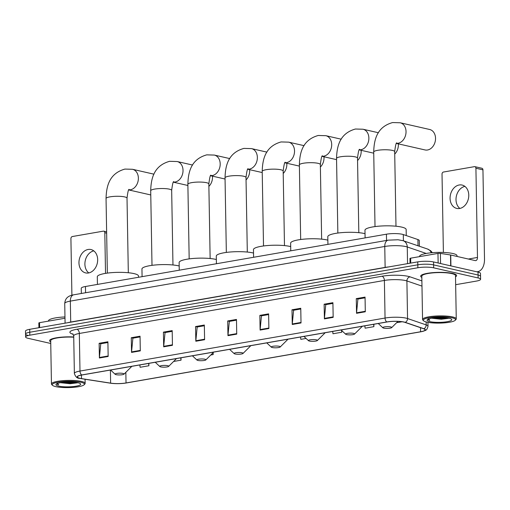 <?xml version="1.0" encoding="UTF-8"?>
<svg xmlns="http://www.w3.org/2000/svg" width="510" height="510" viewBox="0 0 510 510"><rect width="100%" height="100%" fill="white"/><g stroke="black" fill="none" stroke-linecap="round" stroke-linejoin="round"><path stroke-width="0.76" d="M81.345 293.479L81.249 288.297A11.233 2.199 -1 0 1 85.463 286.499L386.427 234.192A11.233 2.199 -1 0 1 403.302 234.568L417.907 239.553A11.233 2.199 -1 0 1 419.284 240.58L419.386 246.253M455.659 284.688L476.385 281.087A11.233 2.199 179 0 0 480.592 279.289L480.49 273.411A11.233 2.199 179 0 0 478.029 272.085L433.551 261.949A11.233 2.199 179 0 0 417.767 261.872L29.707 329.313A11.233 2.199 179 0 0 25.5 331.111L25.551 334.05A11.233 2.199 179 0 0 28.018 335.376M480.592 279.289A11.233 2.199 179 0 0 478.131 277.963L433.653 267.827A11.233 2.199 179 0 0 417.868 267.75L29.809 335.185L29.758 332.252A11.233 2.199 179 0 0 25.551 334.05A11.233 2.199 179 0 1 29.758 332.252L417.817 264.811L29.758 332.252L29.707 329.313M433.653 267.827L433.602 264.888A11.233 2.199 179 0 0 417.817 264.811A11.233 2.199 179 0 1 433.602 264.888L478.08 275.024L433.602 264.888L433.551 261.949M480.541 276.35A11.233 2.199 179 0 0 478.08 275.024A11.233 2.199 179 0 1 480.541 276.35M455.519 276.822A17.971 3.519 179 0 0 456.622 275.572A17.971 3.519 179 0 0 452.676 273.449A17.971 3.519 179 0 0 432.671 272.665A17.971 3.519 179 0 0 420.68 276.203A17.971 3.519 179 0 0 421.827 277.408A17.971 3.519 179 0 1 420.68 276.203A17.971 3.519 179 0 1 432.671 272.665A17.971 3.519 179 0 1 452.676 273.449A17.971 3.519 179 0 1 456.622 275.572A17.971 3.519 179 0 1 455.519 276.822M80.057 378.337A11.985 2.346 -1 0 1 77.431 376.922A11.985 2.346 -1 0 1 81.919 375.009L386.988 321.988A11.985 2.346 -1 0 1 404.985 322.39L423.606 328.746A11.985 2.346 -1 0 1 425.079 329.842A11.985 2.346 -1 0 1 420.584 331.761L126.027 382.953A11.985 2.346 -1 0 1 110.632 383.137L81.504 378.611A11.985 2.346 -1 0 1 80.057 378.337M79.828 378.382A12.285 2.41 179 0 0 80.491 378.522A12.285 2.41 179 0 0 81.3 378.662L110.434 383.188A12.285 2.41 179 0 0 126.219 382.991L420.775 331.8A12.285 2.41 179 0 0 422.07 331.545A12.285 2.41 179 0 0 423.867 328.714L405.246 322.358A12.285 2.41 179 0 0 386.797 321.95L81.734 374.965A12.285 2.41 179 0 0 79.828 378.382M365.307 311.782L365.052 297.101L356.28 298.624L356.541 313.306L365.307 311.782M365.064 297.821L357.899 299.064L356.56 312.802A2.996 1.83 80.1 0 0 356.541 313.306M358.084 299.032L356.28 298.624M333.164 317.373L332.909 302.685L324.137 304.209L324.398 318.897L333.164 317.373M332.922 303.405L325.756 304.648L324.417 318.393A2.996 1.83 80.1 0 0 324.398 318.897M325.941 304.617L324.137 304.209M301.021 322.957L300.76 308.269L291.994 309.793L292.255 324.481L301.021 322.957M300.772 308.99L293.613 310.239L292.275 323.977A2.996 1.83 80.1 0 0 292.255 324.481M293.798 310.207L291.994 309.793M268.878 328.542L268.617 313.86L259.851 315.384L260.113 330.066L268.878 328.542M268.63 314.581L261.471 315.824L260.132 329.562A2.996 1.83 80.1 0 0 260.113 330.066M261.655 315.792L259.851 315.384M108.158 356.477L107.903 341.789L99.138 343.313L99.393 358.001L108.158 356.477M107.916 342.51L100.75 343.753L99.412 357.497A2.996 1.83 80.1 0 0 99.393 358.001M100.935 343.721L99.138 343.313M140.301 350.886L140.046 336.205L131.28 337.728L131.535 352.41L140.301 350.886M140.059 336.925L132.893 338.168L131.554 351.906A2.996 1.83 80.1 0 0 131.535 352.41M133.078 338.136L131.28 337.728M172.444 345.302L172.189 330.614L163.423 332.137L163.678 346.825L172.444 345.302M172.201 331.334L165.042 332.584L163.697 346.322A2.996 1.83 80.1 0 0 163.678 346.825M165.227 332.552L163.423 332.137M204.593 339.717L204.331 325.029L195.566 326.553L195.821 341.241L204.593 339.717M204.344 325.75L197.185 326.999L195.846 340.737A2.996 1.83 80.1 0 0 195.821 341.241M197.37 326.961L195.566 326.553M236.736 334.133L236.474 319.445L227.709 320.969L227.964 335.656L236.736 334.133M236.487 320.165L229.328 321.408L227.989 335.153A2.996 1.83 80.1 0 0 227.964 335.656M229.513 321.376L227.709 320.969M73.733 336.97A17.971 3.519 179 0 0 49.572 340.699A17.971 3.519 179 0 0 50.719 341.904A17.971 3.519 179 0 1 49.572 340.699A17.971 3.519 179 0 1 73.733 336.97M29.809 335.185A11.233 2.199 179 0 0 25.602 336.983A11.233 2.199 179 0 0 28.069 338.308L50.745 343.479M332.686 331.43L332.979 333.763L341.745 332.239L341.719 330.556M364.828 325.839L365.122 328.179L373.894 326.655L373.849 324.271M397.207 322.122L397.264 322.588L402.078 321.753M210.783 354.998L213.174 354.584L213.142 352.652M173.617 361.462L181.031 360.168L180.993 357.791M139.829 364.943L140.123 367.283L148.888 365.759L148.85 363.375M300.543 337.014L300.836 339.348L306.083 338.436M213.174 354.584L212.957 352.837M181.031 360.168L180.738 357.835M148.888 365.759L148.595 363.42M341.745 332.239L341.509 330.365M373.894 326.655L373.594 324.315M88.772 272.926A11.985 9.193 102.8 0 1 85.285 260.54A11.985 9.193 102.8 0 1 93.795 250.882M88.109 249.479A11.985 9.193 -77.2 0 0 79.044 261.018A11.985 9.193 -77.2 0 0 85.648 272.914A11.985 9.193 -77.2 0 0 88.517 272.977A11.985 9.193 -77.2 0 0 97.582 261.439A11.985 9.193 -77.2 0 0 90.978 249.543A11.985 9.193 -77.2 0 0 88.109 249.479M64.987 318.246L39.544 322.671L39.633 327.592M106.654 233.153L104.811 232.732A1.874 1.434 -77.2 0 0 103.766 231.157A1.874 1.434 -77.2 0 0 103.32 231.151L72.343 236.532A1.874 1.434 -77.2 0 0 70.915 238.623L71.904 295.194M104.811 232.732L105.525 273.373M38.926 327.713L38.843 322.97A1.874 0.37 -1 0 1 39.544 322.671M80.88 382.258A16.103 3.156 179 0 0 61.455 381.703A16.103 3.156 179 0 0 52.549 385.343A16.103 3.156 179 0 0 55.749 386.625A16.103 3.156 179 0 0 72.12 387.441A16.103 3.156 179 0 0 84.099 384.795A16.103 3.156 179 0 0 80.88 382.258M84.099 384.795L84.819 384.075A16.849 3.302 179 0 0 85.151 383.412A16.849 3.302 179 0 0 81.453 381.423A16.849 3.302 179 0 0 62.692 380.683A16.849 3.302 179 0 0 51.453 383.998A16.849 3.302 179 0 0 51.803 384.655L52.549 385.343M73.74 337.206A16.849 3.302 179 0 0 50.7 340.68L51.453 383.998M64.968 316.952A18.723 3.666 179 0 0 48.482 320.886L48.482 321.115M60.626 382.672A9.358 1.836 179 0 0 60.958 382.755L60.684 382.666M58.669 386.115A12.355 2.422 179 0 0 73.567 386.542A12.355 2.422 179 0 0 80.414 383.75A12.355 2.422 179 0 0 77.96 382.761A12.355 2.422 179 0 0 65.382 382.137A12.355 2.422 179 0 0 56.196 384.17A12.355 2.422 179 0 0 58.669 386.115M60.958 382.755L70.138 383.737L77.871 382.768M57.171 383.195C56.565 383.794 57.05 384.336 58.624 384.82L57.598 383.418M58.624 384.82L56.98 383.667M75.729 382.379L69.966 382.666L63.642 382.277M77.246 382.615L69.972 383.125L61.927 382.474M123.108 373.447A4.494 0.88 179 0 0 117.689 373.288A4.494 0.88 179 0 0 115.203 374.308A4.494 0.88 179 0 0 116.095 374.665A4.494 0.88 179 0 0 120.666 374.895A4.494 0.88 179 0 0 124.007 374.155A4.494 0.88 179 0 0 123.108 373.447M138.51 277.281L138.49 276.037A20.598 4.035 179 0 0 133.971 273.602A20.598 4.035 179 0 0 111.04 272.703A20.598 4.035 179 0 0 97.302 276.751L97.435 284.414M208.877 186.386A10.487 8.045 -77.2 0 0 212.472 176.154M167.758 365.683A4.494 0.88 179 0 0 162.339 365.53A4.494 0.88 179 0 0 159.853 366.55A4.494 0.88 179 0 0 160.746 366.9A4.494 0.88 179 0 0 165.31 367.13A4.494 0.88 179 0 0 168.657 366.39A4.494 0.88 179 0 0 167.758 365.683M179.182 265.978A20.598 4.035 179 0 0 178.615 265.844A20.598 4.035 179 0 0 155.69 264.945A20.598 4.035 179 0 0 141.952 268.993L142.086 276.656M246.049 179.928A10.487 8.045 -77.2 0 0 249.639 169.69M204.924 359.225A4.494 0.88 179 0 0 199.506 359.072A4.494 0.88 179 0 0 197.019 360.085A4.494 0.88 179 0 0 197.912 360.442A4.494 0.88 179 0 0 202.483 360.672A4.494 0.88 179 0 0 205.823 359.933A4.494 0.88 179 0 0 204.924 359.225M216.355 259.52A20.598 4.035 179 0 0 215.787 259.38A20.598 4.035 179 0 0 192.856 258.487A20.598 4.035 179 0 0 179.125 262.535L179.259 270.198M283.216 173.464A10.487 8.045 -77.2 0 0 286.811 163.232M242.097 352.767A4.494 0.88 179 0 0 236.672 352.608A4.494 0.88 179 0 0 234.192 353.628A4.494 0.88 179 0 0 235.084 353.985A4.494 0.88 179 0 0 239.649 354.214A4.494 0.88 179 0 0 242.996 353.475A4.494 0.88 179 0 0 242.097 352.767M253.521 253.056A20.598 4.035 179 0 0 252.954 252.922A20.598 4.035 179 0 0 230.029 252.023A20.598 4.035 179 0 0 216.291 256.077L216.425 263.734M320.388 167.006A10.487 8.045 -77.2 0 0 323.977 156.774M279.263 346.303A4.494 0.88 179 0 0 273.844 346.15A4.494 0.88 179 0 0 271.358 347.17A4.494 0.88 179 0 0 272.251 347.527A4.494 0.88 179 0 0 276.822 347.75A4.494 0.88 179 0 0 280.162 347.017A4.494 0.88 179 0 0 279.263 346.303M290.687 246.598A20.598 4.035 179 0 0 290.126 246.464A20.598 4.035 179 0 0 267.195 245.565A20.598 4.035 179 0 0 253.464 249.613L253.597 257.276M357.555 160.548A10.487 8.045 -77.2 0 0 361.144 150.31M316.436 339.845A4.494 0.88 179 0 0 311.011 339.692A4.494 0.88 179 0 0 308.531 340.706A4.494 0.88 179 0 0 309.423 341.062A4.494 0.88 179 0 0 313.988 341.292A4.494 0.88 179 0 0 317.335 340.553A4.494 0.88 179 0 0 316.436 339.845M327.86 240.14A20.598 4.035 179 0 0 327.292 240.006A20.598 4.035 179 0 0 304.368 239.107A20.598 4.035 179 0 0 290.63 243.155L290.764 250.818M394.721 154.09A10.487 8.045 -77.2 0 0 398.316 143.852M353.602 333.387A4.494 0.88 179 0 0 348.183 333.234A4.494 0.88 179 0 0 345.697 334.248A4.494 0.88 179 0 0 346.59 334.605A4.494 0.88 179 0 0 351.161 334.834A4.494 0.88 179 0 0 354.501 334.095A4.494 0.88 179 0 0 353.602 333.387M365.026 233.682A20.598 4.035 179 0 0 364.465 233.542A20.598 4.035 179 0 0 341.534 232.643A20.598 4.035 179 0 0 327.803 236.697L327.93 244.36M396.461 143.431L425.021 149.94A10.487 8.045 -77.2 0 0 427.533 149.997A10.487 8.045 -77.2 0 0 435.464 139.899A10.487 8.045 -77.2 0 0 429.681 129.495L400.184 122.77A10.487 8.045 102.8 0 1 405.966 133.18A10.487 8.045 102.8 0 1 398.036 143.278A10.487 8.045 102.8 0 1 396.512 143.361M390.768 326.929A4.494 0.88 179 0 0 385.35 326.77A4.494 0.88 179 0 0 382.863 327.79A4.494 0.88 179 0 0 383.756 328.147A4.494 0.88 179 0 0 388.327 328.376A4.494 0.88 179 0 0 391.667 327.637A4.494 0.88 179 0 0 390.768 326.929M406.26 235.582L406.151 229.519A20.598 4.035 179 0 0 401.631 227.084A20.598 4.035 179 0 0 378.707 226.185A20.598 4.035 179 0 0 364.969 230.239L365.103 237.896M459.88 208.437A11.985 9.193 102.8 0 1 456.393 196.044A11.985 9.193 102.8 0 1 464.903 186.386M459.21 184.983A11.985 9.193 -77.2 0 0 450.151 196.522A11.985 9.193 -77.2 0 0 456.756 208.418A11.985 9.193 -77.2 0 0 459.625 208.482A11.985 9.193 -77.2 0 0 468.69 196.943A11.985 9.193 -77.2 0 0 462.079 185.053A11.985 9.193 -77.2 0 0 459.21 184.983M438.141 262.994L437.975 253.425L410.652 258.175L410.735 263.096M476.576 271.753A14.981 9.142 80.1 0 0 477.704 271.677A14.981 9.142 80.1 0 0 484.5 259.048L482.944 169.836L475.919 168.236L477.475 257.448A3.742 2.289 -99.9 0 1 475.779 260.604A3.742 2.289 -99.9 0 1 475.199 260.591L450.725 255.013L450.916 265.908M475.919 168.236A1.874 1.434 -77.2 0 0 474.874 166.662L481.899 168.262A1.874 1.434 102.8 0 1 482.944 169.836M474.874 166.662A1.874 1.434 -77.2 0 0 474.428 166.655L443.451 172.036A1.874 1.434 -77.2 0 0 442.023 174.127L443.394 252.444M410.034 263.217L409.951 258.474A1.874 0.37 -1 0 1 410.652 258.175M437.975 253.425A1.874 0.37 -1 0 1 440.379 253.393L450.502 254.968A1.874 0.37 -1 0 1 450.725 255.013M451.987 317.762A16.103 3.156 179 0 0 432.563 317.207A16.103 3.156 179 0 0 423.657 320.854A16.103 3.156 179 0 0 426.857 322.129A16.103 3.156 179 0 0 443.228 322.945A16.103 3.156 179 0 0 455.207 320.299A16.103 3.156 179 0 0 451.987 317.762M455.207 320.299L455.927 319.585A16.849 3.302 179 0 0 456.259 318.916A16.849 3.302 179 0 0 452.555 316.927A16.849 3.302 179 0 0 433.8 316.194A16.849 3.302 179 0 0 422.56 319.502A16.849 3.302 179 0 0 422.911 320.159L423.657 320.854M456.259 318.916L455.5 275.591A16.849 3.302 179 0 0 451.803 273.602A16.849 3.302 179 0 0 433.041 272.869A16.849 3.302 179 0 0 421.802 276.184L422.56 319.502M457.036 256.447L457.024 255.733A18.723 3.666 179 0 0 452.918 253.521A18.723 3.666 179 0 0 432.072 252.705A18.723 3.666 179 0 0 419.583 256.39L419.59 256.619M431.734 318.176A9.358 1.836 179 0 0 432.066 318.259L431.791 318.17M429.777 321.619A12.355 2.422 179 0 0 444.675 322.046A12.355 2.422 179 0 0 451.522 319.254A12.355 2.422 179 0 0 449.061 318.272A12.355 2.422 179 0 0 436.49 317.641A12.355 2.422 179 0 0 427.303 319.674A12.355 2.422 179 0 0 429.777 321.619M432.066 318.259L441.246 319.241L448.978 318.272M428.279 318.705C427.673 319.298 428.158 319.84 429.732 320.331L428.706 318.922M429.732 320.331L428.088 319.171M446.836 317.883L441.073 318.17L434.75 317.781M448.354 318.119L441.08 318.629L433.035 317.979M85.572 292.746L85.463 286.499M418.015 245.788L417.907 239.553M403.41 240.803L403.302 234.568M386.535 240.44L386.427 234.192M426.258 253.457L407.26 246.974A14.981 2.932 179 0 0 405.813 246.572A14.981 2.932 179 0 0 384.763 246.47L70.342 301.11A14.981 2.932 179 0 0 64.732 303.507C65.095 298.841 67.562 297.387 67.326 297.54C68.576 296.246 70.718 295.335 73.746 294.799L388.161 240.159A7.491 4.571 -99.9 0 0 384.763 246.47L385.126 267.399A14.981 2.932 -1 0 1 388.754 266.915M70.705 322.186A1.874 1.141 80.1 0 0 70.712 322.039L70.342 301.11A7.491 4.571 -99.9 0 1 73.746 294.799M407.554 263.651L407.26 246.974A7.491 6.451 -71.2 0 0 403.11 240.701L427.571 249.046L430.759 250.812L432.372 252.679M67.824 322.69A14.981 2.932 -1 0 1 70.712 322.039L385.126 267.399A1.874 1.141 80.1 0 1 385.126 267.546M417.767 261.872L417.868 267.75M478.029 272.085L478.131 277.963M431.256 252.781A7.491 6.451 -71.2 0 0 427.571 249.046M73.217 334.267A18.723 3.666 -1 0 1 76.921 329.256L381.99 276.241A3.742 2.289 -99.9 0 1 384.393 280.443L79.33 333.464A14.981 2.932 179 0 0 73.714 335.854L72.771 333.789M381.99 276.241A18.723 3.666 -1 0 1 408.306 276.369A18.723 3.666 -1 0 1 410.117 276.866L421.885 280.889M405.246 322.358A3.742 3.226 -71.2 0 0 407.554 318.54L406.897 280.946A14.981 2.932 179 0 0 405.45 280.545A14.981 2.932 179 0 0 384.393 280.443L385.05 318.036A14.981 2.932 -1 0 1 407.554 318.54L426.169 324.895A14.981 2.932 -1 0 1 428.011 326.266L427.941 322.352M423.867 328.714A3.742 3.226 -71.2 0 0 426.169 324.895L426.118 321.944M386.797 321.95A3.742 2.289 -99.9 0 1 385.05 318.036L79.987 371.057A3.742 2.289 80.1 0 0 81.734 374.965M80.491 378.522L79.751 378.363C77.259 378.49 75.467 376.852 74.371 373.454A14.981 2.932 -1 0 1 79.987 371.057L79.33 333.464A3.742 2.289 -99.9 0 0 76.921 329.256M421.974 286.097L406.897 280.946A3.742 3.226 108.8 0 1 410.117 276.866M420.584 331.761L420.514 327.694M81.504 378.611L81.441 375.092M110.632 383.137L110.402 370.056M126.027 382.953L125.843 372.325M236.723 333.629L227.989 335.153M204.58 339.22L195.846 340.737M172.437 344.805L163.697 346.322M140.295 350.389L131.554 351.906M108.152 355.974L99.412 357.497M268.866 328.045L260.132 329.562M301.008 322.46L292.275 323.977M333.151 316.876L324.417 318.393M365.294 311.285L356.56 312.802M107.355 273.105L106.048 198.524A10.487 2.053 -1 0 1 109.981 196.847A10.487 2.053 -1 0 1 124.714 196.917A10.487 2.053 -1 0 1 127.016 198.16C127.825 191.715 128.545 188.821 129.183 189.49M106.048 198.524C106.367 185.952 109.401 173.413 124.937 169.078L132.523 169.288A10.487 8.045 102.8 0 1 138.306 179.698A10.487 8.045 102.8 0 1 130.375 189.79A10.487 8.045 102.8 0 1 128.845 189.879M151.999 265.347L150.699 190.766A10.487 2.053 -1 0 1 154.632 189.089A10.487 2.053 -1 0 1 169.365 189.159A10.487 2.053 -1 0 1 171.666 190.396C172.476 183.951 173.196 181.063 173.833 181.732M150.699 190.766C151.017 178.188 154.045 165.648 169.588 161.313L177.174 161.53A10.487 8.045 102.8 0 1 182.956 171.94A10.487 8.045 102.8 0 1 175.026 182.032A10.487 8.045 102.8 0 1 173.496 182.121M189.172 258.882L187.871 184.301A10.487 2.053 -1 0 1 191.798 182.625A10.487 2.053 -1 0 1 206.537 182.701A10.487 2.053 -1 0 1 208.839 183.938C209.648 177.493 210.369 174.605 211 175.268M187.871 184.301C188.19 171.73 191.218 159.19 206.754 154.855L214.34 155.072A10.487 8.045 102.8 0 1 220.122 165.476A10.487 8.045 102.8 0 1 212.192 175.574A10.487 8.045 102.8 0 1 210.668 175.657M226.338 252.424L225.037 177.843A10.487 2.053 -1 0 1 228.964 176.167A10.487 2.053 -1 0 1 243.703 176.237A10.487 2.053 -1 0 1 246.005 177.48C246.815 171.035 247.535 168.147 248.172 168.81M225.037 177.843C225.356 165.272 228.384 152.732 243.927 148.397L251.513 148.614A10.487 8.045 102.8 0 1 257.295 159.018A10.487 8.045 102.8 0 1 249.358 169.116A10.487 8.045 102.8 0 1 247.834 169.199M263.511 245.967L262.21 171.385A10.487 2.053 -1 0 1 266.137 169.709A10.487 2.053 -1 0 1 280.87 169.779A10.487 2.053 -1 0 1 283.171 171.016C283.981 164.577 284.707 161.683 285.339 162.352M262.21 171.385C262.529 158.814 265.557 146.274 281.093 141.939L288.679 142.15A10.487 8.045 102.8 0 1 294.461 152.56A10.487 8.045 102.8 0 1 286.531 162.652A10.487 8.045 102.8 0 1 285.007 162.741M300.677 239.509L299.376 164.928A10.487 2.053 -1 0 1 303.303 163.251A10.487 2.053 -1 0 1 318.042 163.321A10.487 2.053 -1 0 1 320.344 164.558C321.153 158.113 321.874 155.225 322.505 155.894M299.376 164.928C299.695 152.35 302.723 139.81 318.259 135.475L325.852 135.692A10.487 8.045 102.8 0 1 331.627 146.102A10.487 8.045 102.8 0 1 323.697 156.194A10.487 8.045 102.8 0 1 322.173 156.277M337.849 233.044L336.543 158.463A10.487 2.053 -1 0 1 340.476 156.787A10.487 2.053 -1 0 1 355.209 156.863A10.487 2.053 -1 0 1 357.51 158.1C358.32 151.655 359.046 148.767 359.678 149.43M336.543 158.463C336.861 145.892 339.896 133.352 355.432 129.017L363.018 129.234A10.487 8.045 102.8 0 1 368.8 139.638A10.487 8.045 102.8 0 1 360.87 149.736A10.487 8.045 102.8 0 1 359.346 149.819M375.016 226.587L373.715 152.005A10.487 2.053 -1 0 1 377.642 150.329A10.487 2.053 -1 0 1 392.381 150.399A10.487 2.053 -1 0 1 394.683 151.642C395.492 145.197 396.213 142.309 396.844 142.972M477.475 257.448L468.371 259.035M450.693 265.857L450.502 254.968M440.379 253.393L440.557 263.549M388.161 240.159L398.01 239.764L403.11 240.701M64.732 303.507L65.076 323.168M422.07 331.545C425.895 330.136 426.787 330.913 428.011 326.266M25.602 336.983L25.551 334.05M74.371 373.454L73.714 335.854M103.766 231.157L106.635 231.814M85.074 379.249L85.151 383.412M132.523 169.288L153.963 174.178M115.203 374.308L110.587 370.024M124.007 374.155L131.605 366.588M128.8 189.949L150.775 194.954M128.316 272.742L127.016 198.16M177.174 161.53L192.57 165.036M159.853 366.55L155.238 362.266M168.657 366.39L176.256 358.83M173.451 182.191L187.89 185.481M172.966 264.977L171.666 190.396M214.34 155.072L229.736 158.578M197.019 360.085L192.404 355.808M205.823 359.933L213.422 352.372M210.617 175.727L225.057 179.023M210.139 258.519L208.839 183.938M251.513 148.614L266.902 152.12M234.192 353.628L229.576 349.344M242.996 353.475L250.595 345.914M247.783 169.269L262.229 172.558M247.305 252.061L246.005 177.48M288.679 142.15L304.075 145.662M271.358 347.17L266.743 342.886M280.162 347.017L287.761 339.45M284.956 162.811L299.395 166.101M284.478 245.597L283.171 171.016M325.852 135.692L341.241 139.198M308.531 340.706L303.915 336.428M317.335 340.553L324.934 332.992M322.122 156.353L336.568 159.643M321.644 239.139L320.344 164.558M363.018 129.234L378.414 132.74M345.697 334.248L341.082 329.97M354.501 334.095L362.1 326.534M359.295 149.889L373.734 153.185M358.817 232.681L357.51 158.1M373.715 152.005C374.034 139.434 377.062 126.894 392.598 122.559L400.184 122.77M382.863 327.79L378.254 323.506M391.667 327.637L397.947 321.389M395.983 226.223L394.683 151.642M477.704 271.677L476.863 271.817"/></g></svg>
